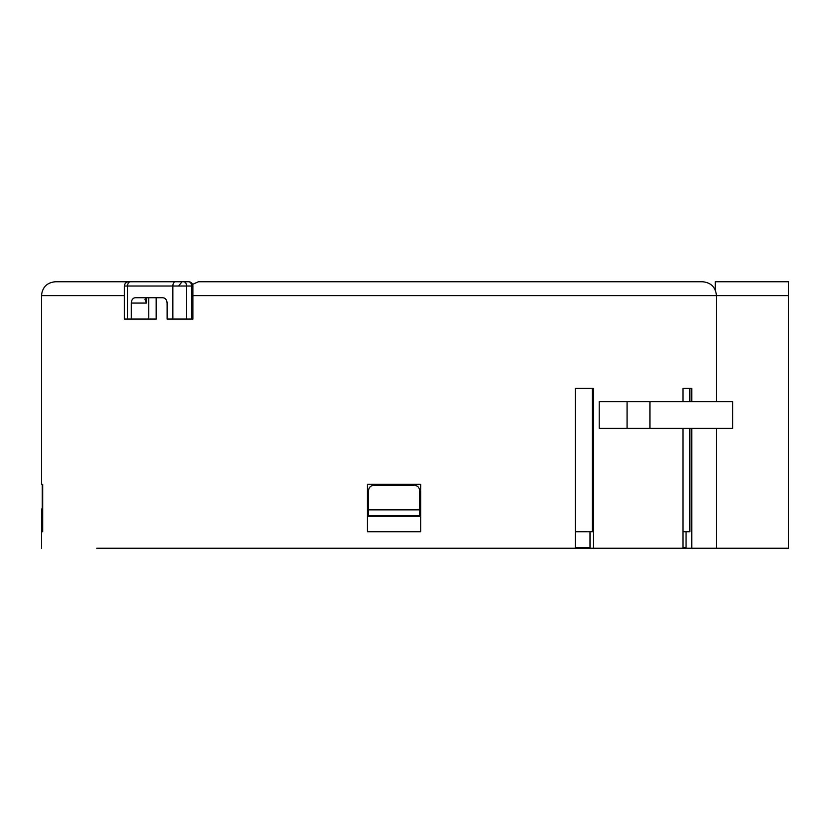 <?xml version="1.0" encoding="UTF-8"?>
<svg xmlns="http://www.w3.org/2000/svg" width="830" height="830" viewBox="0 0 830 830"><rect width="100%" height="100%" fill="white"/><g stroke="black" fill="none" stroke-linecap="round" stroke-linejoin="round"><path stroke-width="1.25" d="M178.575 286.018L182.071 281.754L183.472 281.754M146.495 303.075L146.495 297.742L144.928 299.298L146.495 303.075L131.327 303.075C131.545 299.838 132.831 298.053 135.176 297.742L162.825 297.742C165.44 298.074 166.861 299.848 167.11 303.075L167.11 319.062L191.626 319.062L191.626 286.018A4.264 3.019 -90 0 0 188.618 281.754L130.549 281.754C128.079 281.754 128.079 281.754 130.549 281.754L55.361 281.754C46.957 282.584 42.34 287.201 41.51 295.615L41.51 484.284M715.304 290.075L715.304 281.754L788.5 281.754L788.5 295.615L192.882 295.615M682.696 281.754L198.391 281.754L192.56 284.389M83.446 281.754L79.846 281.754M127.54 319.062L127.54 286.018L124.407 286.018L124.407 319.062L156.165 319.062L156.165 297.742L162.877 297.742M96.809 548.246L575.294 548.246L575.294 388.347L593.502 388.347L593.502 548.246L682.976 548.246L682.976 428.322M124.407 295.615L41.51 295.615M686.047 531.729L686.047 548.246L716.456 548.246L716.456 428.322M691.764 548.246L691.764 428.322M691.764 401.679L691.764 388.347L682.976 388.347L682.976 401.679M41.51 548.246L41.51 531.729L42.672 531.729L42.672 484.284M42.288 484.284L42.288 507.628M42.288 515.731L42.288 516.27M420.737 516.27L420.737 484.284L367.441 484.284L367.441 516.27L420.737 516.27L420.737 531.729L367.441 531.729L367.441 516.27M590.005 531.729L590.005 548.246L593.502 548.246M592.34 388.347L592.34 531.729L575.294 531.729M689.855 388.347L689.855 401.679M689.855 428.322L689.855 531.729L682.976 531.729M686.047 548.246L682.976 548.246M716.456 548.246L788.5 548.246L788.5 295.615M131.327 303.075L131.327 319.062M191.626 319.062L192.882 319.062L192.882 286.018L172.858 286.018L172.858 319.062M575.294 548.246L590.005 548.246M42.672 516.27L41.5 516.27L41.5 531.729M627.086 401.679L599.208 401.679L599.208 428.322L732.672 428.322L732.672 401.679L627.086 401.679L627.086 428.322M367.441 515.731L420.737 515.731M420.737 505.076L419.669 505.076M368.51 505.076L367.441 505.076M686.047 547.717L682.976 547.717M590.005 547.717L575.294 547.717M385.846 485.353L385.846 484.284L385.867 485.353L376.083 485.353L376.083 484.284M42.589 509.869L42.672 515.731M42.672 506.539L41.51 509.869L41.51 515.731L42.589 515.731M419.669 509.869L368.51 509.869L368.51 490.686C368.862 487.407 370.637 485.623 373.832 485.353L414.346 485.353C417.521 485.602 419.295 487.376 419.669 490.686L419.669 516.27M368.51 516.27L368.51 509.869M186.626 319.062L186.626 286.018A4.264 3.019 90 0 0 183.606 281.754L175.348 281.754A4.264 2.49 90 0 0 172.858 286.018L127.54 286.018A4.264 3.009 -90 0 1 130.549 281.754M192.882 286.018A4.264 4.264 0 0 0 188.618 281.754L186.864 281.754M156.165 297.742L148.757 297.742L148.757 319.062M649.963 428.322L649.963 401.679M376 485.353L376 484.284M391.148 485.353L391.148 484.284L391.127 485.353M396.439 484.284L396.439 485.353M401.782 485.353L401.782 484.284M419.669 502.378L420.737 502.378M198.391 281.754L702.595 281.754C711.009 282.584 715.626 287.201 716.456 295.615L716.456 401.679M124.407 286.018C124.666 283.424 126.087 282.003 128.671 281.754M183.606 281.754L182.424 281.754M401.803 484.284L401.803 485.353"/></g></svg>
